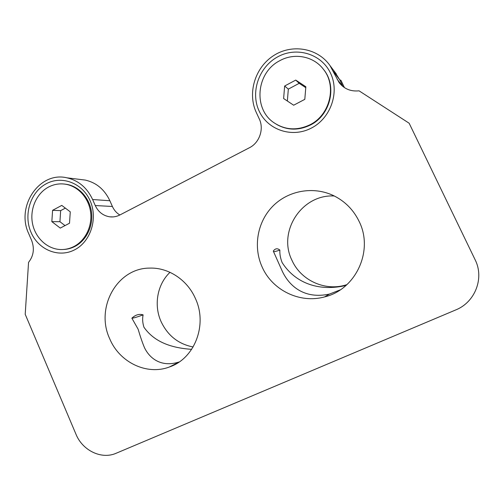 <?xml version="1.0" encoding="UTF-8"?>
<svg xmlns="http://www.w3.org/2000/svg" width="504" height="504" viewBox="0 0 504 504"><rect width="100%" height="100%" fill="white"/><g stroke="black" fill="none" stroke-linecap="round" stroke-linejoin="round"><path stroke-width="0.76" d="M90.159 200.831C98.11 218.635 90.619 241.807 74.548 249.864C58.584 258.18 38.329 249.757 30.99 232.262C23.423 214.893 30.29 192.389 45.984 183.897C61.564 175.146 82.442 182.902 90.159 200.831M330.511 73.143C339.879 92.396 330.586 118.434 311.182 128.173C291.904 138.203 267.725 129.956 259.138 111.056C250.274 92.308 258.735 67.12 277.647 56.87C296.421 46.343 321.426 53.733 330.511 73.143M191.646 349.348C172.399 347.999 154.791 342.67 143.961 327.26C142.55 322.818 142.273 318.692 143.13 314.868C139.217 313.696 135.463 314.798 131.872 318.175C133.264 318.213 137.019 317.111 143.13 314.868M169.999 272.324C157.292 284.275 153.581 305.014 161.047 321.539C167.712 335.607 178.403 344.087 193.133 346.979M109.696 338.726C119.379 362.244 146.727 375.637 169.382 366.994C194.632 358.684 207.818 324.702 195.376 298.431C187.249 279.752 168.273 267.378 149.663 268.103C116.985 268.002 95.124 307.786 109.696 338.726M131.872 318.175L138.127 329.213C140.307 336.622 142.412 342.758 144.453 347.615C149.732 358.703 161.538 367.605 179.033 361.998M346.406 285.1L343.577 285.97C317.507 291.299 294.84 282.542 282.114 262.546C280.369 257.985 279.625 253.833 279.89 250.104C277.439 248.069 275.234 248.39 273.288 251.087L282.297 271.247C289.485 286.593 304.838 299.439 329.496 294.059L340.206 289.888M334.31 195.993C301.638 194.015 277.496 231.714 291.98 260.335C300.56 279.808 323.946 291.129 344.805 285.264L346.903 284.647M262.149 267.032C272.267 290.191 299.817 303.799 324.526 296.919C355.66 289.743 373.962 250.809 359.125 221.426C353.493 209.84 344.982 201.247 333.585 195.64C313.236 185.882 288.036 190.6 272.664 206.344C257.261 222.075 253.021 246.998 262.149 267.032M273.483 251.616C274.296 251.761 276.431 251.257 279.89 250.104M249.404 147.748L119.845 214.988C116.663 216.613 113.337 217.224 109.866 216.833C103.194 215.794 98.324 212.033 95.256 205.537L92.616 199.521C87.091 187.746 78.529 180.514 66.944 177.824C39.425 171.07 15.744 206.419 28.652 233.503L31.645 240.484C34.663 248.604 33.636 255.9 28.552 262.37L25.206 314.282L75.965 434.209C82.524 450.57 101.55 459.787 116.185 453.241L455.692 309.954C475.051 302.312 484.533 278.183 475.121 259.755L409.147 123.228L359.062 90.833C350.683 91.665 344.011 88.874 339.053 82.467L329.994 65.583C317.564 47.754 291.633 43.596 273.294 55.818C254.829 67.832 247.313 93.379 256.328 112.55L259.27 118.906C264.228 128.999 259.459 142.815 249.404 147.748M342.903 86.512L339.639 79.67L334.87 72.066M119.839 214.994C116.531 212.997 114.055 210.155 112.398 206.476L109.878 200.749C104.593 189.542 96.396 182.65 85.283 180.079L80.445 179.487M279.682 60.751C294.33 52.441 313.853 56.177 323.618 69.558C337.119 86.398 329.774 115.303 309.828 124.841C297.114 130.788 285.176 130.089 274.006 122.749C252.964 108.977 256.183 72.589 279.682 60.751M323.026 68.79L323.965 69.987C337.434 86.789 330.107 115.605 310.212 125.112C298.626 130.63 287.482 130.435 276.784 124.52M284.647 86.02L283.626 98.538L293.662 105.216L304.8 99.345L305.852 86.738L295.728 80.086L284.647 86.02L288.332 89.113L287.356 101.02M305.771 87.665L299.174 83.33L288.332 89.113M299.174 83.33L295.728 80.086M48.227 187.217C53.89 184.187 59.856 183.217 66.125 184.325C78.542 186.612 88.893 198.356 90.626 212.348C92.396 226.334 85.308 240.679 73.912 246.525C69.766 248.636 65.419 249.644 60.877 249.549C47.496 249.253 35.412 238.134 32.546 223.757C29.61 209.399 36.263 193.731 48.227 187.217M64.499 184.067L67.082 184.426C79.475 186.707 89.8 198.425 91.526 212.379C93.297 226.328 86.228 240.641 74.85 246.469C71.297 248.283 67.58 249.285 63.687 249.474M52.586 210.332L51.836 221.634L60.266 228.091L69.502 223.228L70.27 211.844L61.771 205.405L52.586 210.332L60.663 210.628L59.932 221.697L51.836 221.634M65.356 208.121L60.663 210.628M59.932 221.697L65.016 225.59M344.44 87.62L340.937 80.306L339.702 79.796M342.512 86.19L337.17 79.285M339.639 79.67L333.484 71.562M112.398 206.476L95.256 205.537M109.878 200.749L92.616 199.521M178.901 362.168L169.382 366.994M344.805 285.264L343.577 285.97M329.496 294.059L324.526 296.919M339.979 83.658L339.053 82.467M336.326 74L329.994 65.583M113.085 216.909L109.866 216.833M85.283 180.079L66.944 177.824M323.618 69.558L323.965 69.987M66.125 184.325L67.082 184.426"/></g></svg>
